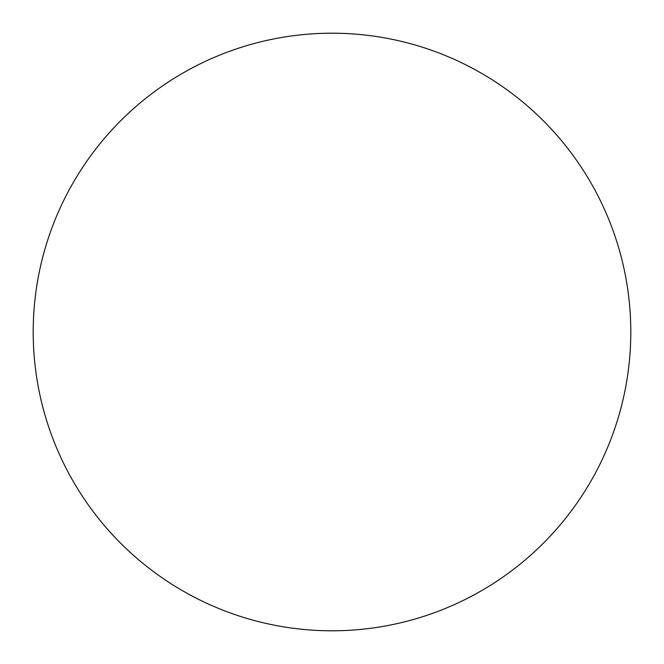 <?xml version="1.0" encoding="UTF-8"?>
<svg xmlns="http://www.w3.org/2000/svg" width="664" height="664" viewBox="0 0 664 664"><rect width="100%" height="100%" fill="white"/><g stroke="black" fill="none" stroke-linecap="round" stroke-linejoin="round"><path stroke-width="1" d="M33.2 332A298.8 298.8 0 0 1 332 33.2A298.8 298.8 0 0 1 630.8 332A298.8 298.8 0 0 1 332 630.8A298.8 298.8 0 0 1 33.2 332"/></g></svg>

